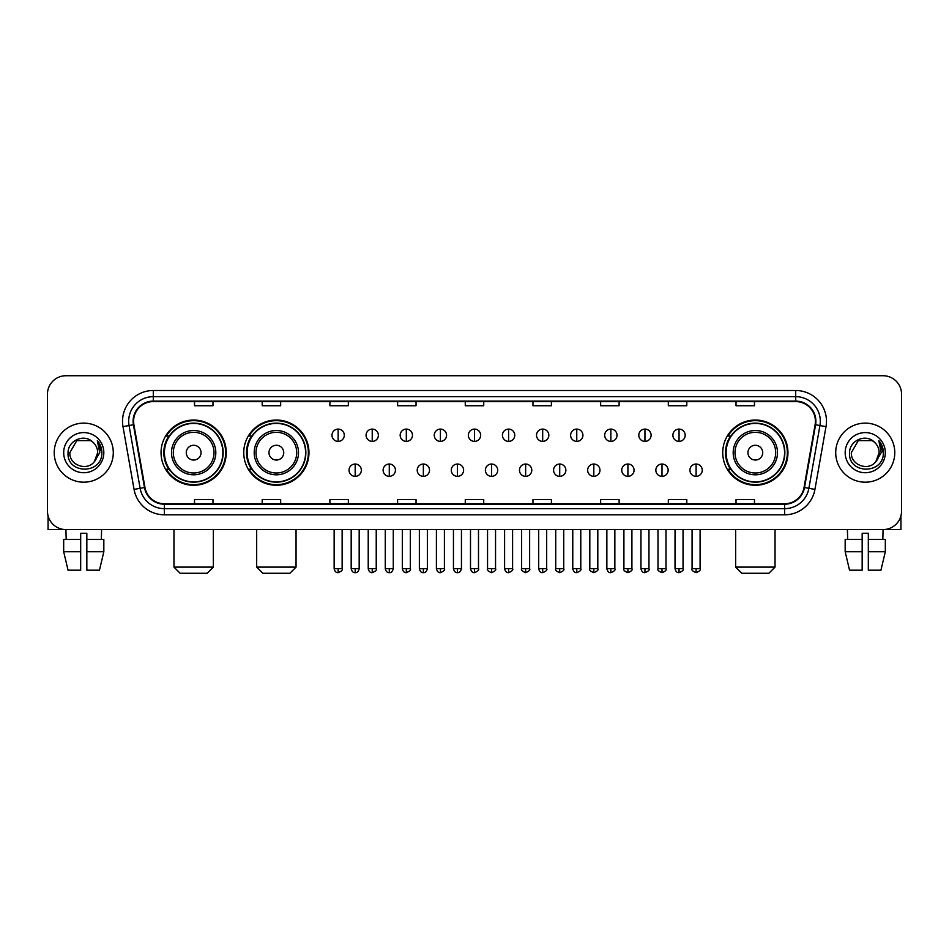 <?xml version="1.0" encoding="UTF-8"?>
<svg xmlns="http://www.w3.org/2000/svg" width="949" height="949" viewBox="0 0 949 949"><rect width="100%" height="100%" fill="white"/><g stroke="black" fill="none" stroke-linecap="round" stroke-linejoin="round"><path stroke-width="1.42" d="M722.735 452.661A32.61 32.61 0 0 0 755.345 485.271A32.61 32.61 0 0 0 787.955 452.661A32.61 32.61 0 0 0 755.345 420.039A32.61 32.61 0 0 0 722.735 452.661M243.751 452.661A32.61 32.61 0 0 0 276.361 485.271A32.61 32.61 0 0 0 308.971 452.661A32.61 32.61 0 0 0 276.361 420.039A32.61 32.61 0 0 0 243.751 452.661M161.045 452.661A32.61 32.61 0 0 0 193.655 485.271A32.61 32.61 0 0 0 226.265 452.661A32.61 32.61 0 0 0 193.655 420.039A32.61 32.61 0 0 0 161.045 452.661M168.863 469.269A29.846 29.846 0 0 1 168.863 436.042M251.568 469.269A29.846 29.846 0 0 1 251.568 436.042M730.552 469.269A29.846 29.846 0 0 1 730.552 436.042M47.45 394.203L47.45 511.108A18.458 18.458 0 0 0 65.908 529.578L883.092 529.578A18.458 18.458 0 0 0 901.55 511.108L901.55 394.203A18.458 18.458 0 0 0 883.092 375.733L65.908 375.733A18.458 18.458 0 0 0 47.45 394.203L47.45 511.108M54.223 452.661A29.538 29.538 0 0 0 83.761 482.187A29.538 29.538 0 0 0 113.287 452.661A29.538 29.538 0 0 0 83.761 423.124A29.538 29.538 0 0 0 54.223 452.661A29.538 29.538 0 0 0 83.761 482.187A29.538 29.538 0 0 0 113.287 452.661A29.538 29.538 0 0 0 83.761 423.124A29.538 29.538 0 0 0 54.223 452.661M835.713 452.661A29.538 29.538 0 0 0 865.239 482.187A29.538 29.538 0 0 0 894.777 452.661A29.538 29.538 0 0 0 865.239 423.124A29.538 29.538 0 0 0 835.713 452.661A29.538 29.538 0 0 0 865.239 482.187A29.538 29.538 0 0 0 894.777 452.661A29.538 29.538 0 0 0 865.239 423.124A29.538 29.538 0 0 0 835.713 452.661M133.595 421.273A19.692 19.692 0 0 1 153.287 401.581L795.713 401.581A19.692 19.692 0 0 1 815.108 424.689L804.04 487.454A19.692 19.692 0 0 1 784.645 503.729L164.355 503.729A19.692 19.692 0 0 1 144.96 487.454L133.892 424.689A19.692 19.692 0 0 1 133.595 421.273M133.109 421.273A20.178 20.178 0 0 0 133.418 424.772L144.485 487.537A20.178 20.178 0 0 0 164.355 504.216L784.645 504.216A20.178 20.178 0 0 0 804.515 487.537L815.582 424.772A20.178 20.178 0 0 0 795.713 401.095L153.287 401.095A20.178 20.178 0 0 0 133.109 421.273M122.99 426.611A30.771 30.771 0 0 1 153.287 390.502L795.713 390.502A30.771 30.771 0 0 1 826.01 426.611L814.942 489.376A30.771 30.771 0 0 1 784.645 514.809L164.355 514.809A30.771 30.771 0 0 1 134.058 489.376L122.99 426.611L129.052 425.543A24.615 24.615 0 0 1 153.287 396.658L795.713 396.658A24.615 24.615 0 0 1 819.948 425.543L808.88 488.308A24.615 24.615 0 0 1 784.645 508.652L164.355 508.652A24.615 24.615 0 0 1 140.12 488.308L129.052 425.543A24.615 24.615 0 0 1 128.673 421.273M883.092 375.733L65.908 375.733M66.181 539.423L65.908 529.578L883.092 529.578L882.819 539.423M901.55 511.108L901.55 394.203M804.515 487.537L808.88 488.308L819.948 425.543L826.01 426.611M465.271 401.581L465.271 405.745L483.729 405.745L483.729 401.581M397.584 401.581L397.584 405.745L416.042 405.745L416.042 401.581M329.896 401.581L329.896 405.745L348.354 405.745L348.354 401.581M262.209 401.581L262.209 405.745L280.667 405.745L280.667 401.581M194.521 401.581L194.521 405.745L212.979 405.745L212.979 401.581M532.958 401.581L532.958 405.745L551.416 405.745L551.416 401.581M600.646 401.581L600.646 405.745L619.104 405.745L619.104 401.581M668.333 401.581L668.333 405.745L686.791 405.745L686.791 401.581M736.021 401.581L736.021 405.745L754.479 405.745L754.479 401.581M483.729 503.729L483.729 499.565L465.271 499.565L465.271 503.729M416.042 503.729L416.042 499.565L397.584 499.565L397.584 503.729M348.354 503.729L348.354 499.565L329.896 499.565L329.896 503.729M280.667 503.729L280.667 499.565L262.209 499.565L262.209 503.729M212.979 503.729L212.979 499.565L194.521 499.565L194.521 503.729M551.416 503.729L551.416 499.565L532.958 499.565L532.958 503.729M619.104 503.729L619.104 499.565L600.646 499.565L600.646 503.729M686.791 503.729L686.791 499.565L668.333 499.565L668.333 503.729M754.479 503.729L754.479 499.565L736.021 499.565L736.021 503.729M92.872 442.151C84.331 433.207 67.901 440.573 68.055 452.661C66.489 474.12 101.294 474.69 101.863 453.693L101.887 452.661C101.84 448.094 100.321 444.085 97.344 440.633L99.74 452.661L94.414 461.594C87.035 471.57 69.123 465.188 69.846 452.661L76.798 440.609L90.713 440.609L92.872 442.151A13.903 13.903 0 0 1 97.664 452.661L94.414 461.594A13.903 13.903 0 0 0 97.664 452.661L94.378 461.629M63.69 452.661A20.059 20.059 0 0 0 83.761 472.721A20.059 20.059 0 0 0 103.821 452.661A20.059 20.059 0 0 0 83.761 432.59A20.059 20.059 0 0 0 63.69 452.661M97.474 440.787L101.887 453.183M48.067 515.841L48.067 529.578L119.444 529.578M63.678 539.423L63.678 551.725L68.055 570.183L63.678 551.725L63.678 539.423L80.677 539.423L80.677 533.267L86.834 533.267L86.834 539.423L103.832 539.423L103.832 551.725L99.455 570.183L103.832 551.725L86.834 551.725L86.834 539.423M101.602 529.578L101.329 539.423M80.677 539.423L80.677 570.183L68.055 570.183M63.678 551.725L80.677 551.725M99.455 570.183L86.834 570.183L86.834 551.725M207.19 573.267L180.12 573.267L173.964 567.111L213.347 567.111L207.19 573.267M201.046 452.661A7.378 7.378 0 0 0 193.655 445.271A7.378 7.378 0 0 0 186.277 452.661A7.378 7.378 0 0 0 193.655 460.04A7.378 7.378 0 0 0 201.046 452.661M215.814 452.661A22.147 22.147 0 0 0 193.655 430.502A22.147 22.147 0 0 0 171.508 452.661A22.147 22.147 0 0 0 193.655 474.808A22.147 22.147 0 0 0 215.814 452.661A22.147 22.147 0 0 1 193.655 474.808A22.147 22.147 0 0 1 171.508 452.661M222.885 452.661A29.229 29.229 0 0 0 193.655 423.432A29.229 29.229 0 0 0 164.426 452.661A29.229 29.229 0 0 0 193.655 481.878A29.229 29.229 0 0 0 222.885 452.661M225.648 452.661A31.993 31.993 0 0 1 166.312 469.269L169.278 469.269A29.502 29.502 0 0 0 213.181 474.773A29.502 29.502 0 0 0 213.181 430.538A29.502 29.502 0 0 0 169.278 436.042L166.312 436.042A31.993 31.993 0 0 1 225.648 452.661M289.896 573.267L262.826 573.267L256.669 567.111L296.052 567.111L289.896 573.267M283.739 452.661A7.378 7.378 0 0 0 276.361 445.271A7.378 7.378 0 0 0 268.97 452.661A7.378 7.378 0 0 0 276.361 460.04A7.378 7.378 0 0 0 283.739 452.661M298.508 452.661A22.147 22.147 0 0 0 276.361 430.502A22.147 22.147 0 0 0 254.202 452.661A22.147 22.147 0 0 0 276.361 474.808A22.147 22.147 0 0 0 298.508 452.661A22.147 22.147 0 0 1 276.361 474.808A22.147 22.147 0 0 1 254.202 452.661M305.59 452.661A29.229 29.229 0 0 0 276.361 423.432A29.229 29.229 0 0 0 247.131 452.661A29.229 29.229 0 0 0 276.361 481.878A29.229 29.229 0 0 0 305.59 452.661M308.354 452.661A31.993 31.993 0 0 1 249.018 469.269L251.971 469.269A29.502 29.502 0 0 0 295.874 474.773A29.502 29.502 0 0 0 295.874 430.538A29.502 29.502 0 0 0 251.971 436.042L249.018 436.042A31.993 31.993 0 0 1 308.354 452.661M768.88 573.267L741.81 573.267L735.653 567.111L775.036 567.111L768.88 573.267M762.723 452.661A7.378 7.378 0 0 0 755.345 445.271A7.378 7.378 0 0 0 747.954 452.661A7.378 7.378 0 0 0 755.345 460.04A7.378 7.378 0 0 0 762.723 452.661M777.492 452.661A22.147 22.147 0 0 0 755.345 430.502A22.147 22.147 0 0 0 733.186 452.661A22.147 22.147 0 0 0 755.345 474.808A22.147 22.147 0 0 0 777.492 452.661A22.147 22.147 0 0 1 755.345 474.808A22.147 22.147 0 0 1 733.186 452.661M784.574 452.661A29.229 29.229 0 0 0 755.345 423.432A29.229 29.229 0 0 0 726.115 452.661A29.229 29.229 0 0 0 755.345 481.878A29.229 29.229 0 0 0 784.574 452.661M787.338 452.661A31.993 31.993 0 0 1 728.002 469.269L730.967 469.269A29.502 29.502 0 0 0 774.87 474.773A29.502 29.502 0 0 0 774.87 430.538A29.502 29.502 0 0 0 730.967 436.042L728.002 436.042A31.993 31.993 0 0 1 787.338 452.661M338.141 429.09A6.157 6.157 0 0 0 331.984 435.235A6.157 6.157 0 0 0 338.141 441.392A6.157 6.157 0 0 0 344.297 435.235A6.157 6.157 0 0 0 338.141 429.09L338.141 441.392A6.157 6.157 0 0 0 344.297 435.235A6.157 6.157 0 0 0 338.141 429.09M372.233 429.09A6.157 6.157 0 0 0 366.077 435.235A6.157 6.157 0 0 0 372.233 441.392A6.157 6.157 0 0 0 378.378 435.235A6.157 6.157 0 0 0 372.233 429.09L372.233 441.392A6.157 6.157 0 0 0 378.378 435.235A6.157 6.157 0 0 0 372.233 429.09M406.314 429.09A6.157 6.157 0 0 0 400.17 435.235A6.157 6.157 0 0 0 406.314 441.392A6.157 6.157 0 0 0 412.471 435.235A6.157 6.157 0 0 0 406.314 429.09L406.314 441.392A6.157 6.157 0 0 0 412.471 435.235A6.157 6.157 0 0 0 406.314 429.09M440.407 429.09A6.157 6.157 0 0 0 434.251 435.235A6.157 6.157 0 0 0 440.407 441.392A6.157 6.157 0 0 0 446.564 435.235A6.157 6.157 0 0 0 440.407 429.09L440.407 441.392A6.157 6.157 0 0 0 446.564 435.235A6.157 6.157 0 0 0 440.407 429.09M474.5 429.09A6.157 6.157 0 0 0 468.343 435.235A6.157 6.157 0 0 0 474.5 441.392A6.157 6.157 0 0 0 480.657 435.235A6.157 6.157 0 0 0 474.5 429.09L474.5 441.392A6.157 6.157 0 0 0 480.657 435.235A6.157 6.157 0 0 0 474.5 429.09M508.593 429.09A6.157 6.157 0 0 0 502.436 435.235A6.157 6.157 0 0 0 508.593 441.392A6.157 6.157 0 0 0 514.749 435.235A6.157 6.157 0 0 0 508.593 429.09L508.593 441.392A6.157 6.157 0 0 0 514.749 435.235A6.157 6.157 0 0 0 508.593 429.09M542.686 429.09A6.157 6.157 0 0 0 536.529 435.235A6.157 6.157 0 0 0 542.686 441.392A6.157 6.157 0 0 0 548.83 435.235A6.157 6.157 0 0 0 542.686 429.09L542.686 441.392A6.157 6.157 0 0 0 548.83 435.235A6.157 6.157 0 0 0 542.686 429.09M576.767 429.09A6.157 6.157 0 0 0 570.622 435.235A6.157 6.157 0 0 0 576.767 441.392A6.157 6.157 0 0 0 582.923 435.235A6.157 6.157 0 0 0 576.767 429.09L576.767 441.392A6.157 6.157 0 0 0 582.923 435.235A6.157 6.157 0 0 0 576.767 429.09M610.859 429.09A6.157 6.157 0 0 0 604.703 435.235A6.157 6.157 0 0 0 610.859 441.392A6.157 6.157 0 0 0 617.016 435.235A6.157 6.157 0 0 0 610.859 429.09L610.859 441.392A6.157 6.157 0 0 0 617.016 435.235A6.157 6.157 0 0 0 610.859 429.09M644.952 429.09A6.157 6.157 0 0 0 638.796 435.235A6.157 6.157 0 0 0 644.952 441.392A6.157 6.157 0 0 0 651.109 435.235A6.157 6.157 0 0 0 644.952 429.09L644.952 441.392A6.157 6.157 0 0 0 651.109 435.235A6.157 6.157 0 0 0 644.952 429.09M679.045 429.09A6.157 6.157 0 0 0 672.888 435.235A6.157 6.157 0 0 0 679.045 441.392A6.157 6.157 0 0 0 685.19 435.235A6.157 6.157 0 0 0 679.045 429.09L679.045 441.392A6.157 6.157 0 0 0 685.19 435.235A6.157 6.157 0 0 0 679.045 429.09M355.187 464.037A6.157 6.157 0 0 0 349.03 470.194A6.157 6.157 0 0 0 355.187 476.351A6.157 6.157 0 0 0 361.344 470.194A6.157 6.157 0 0 0 355.187 464.037L355.187 476.351A6.157 6.157 0 0 0 361.344 470.194A6.157 6.157 0 0 0 355.187 464.037M389.28 464.037A6.157 6.157 0 0 0 383.123 470.194A6.157 6.157 0 0 0 389.28 476.351A6.157 6.157 0 0 0 395.425 470.194A6.157 6.157 0 0 0 389.28 464.037L389.28 476.351A6.157 6.157 0 0 0 395.425 470.194A6.157 6.157 0 0 0 389.28 464.037M423.361 464.037A6.157 6.157 0 0 0 417.216 470.194A6.157 6.157 0 0 0 423.361 476.351A6.157 6.157 0 0 0 429.517 470.194A6.157 6.157 0 0 0 423.361 464.037L423.361 476.351A6.157 6.157 0 0 0 429.517 470.194A6.157 6.157 0 0 0 423.361 464.037M457.454 464.037A6.157 6.157 0 0 0 451.297 470.194A6.157 6.157 0 0 0 457.454 476.351A6.157 6.157 0 0 0 463.61 470.194A6.157 6.157 0 0 0 457.454 464.037L457.454 476.351A6.157 6.157 0 0 0 463.61 470.194A6.157 6.157 0 0 0 457.454 464.037M491.546 464.037A6.157 6.157 0 0 0 485.39 470.194A6.157 6.157 0 0 0 491.546 476.351A6.157 6.157 0 0 0 497.703 470.194A6.157 6.157 0 0 0 491.546 464.037L491.546 476.351A6.157 6.157 0 0 0 497.703 470.194A6.157 6.157 0 0 0 491.546 464.037M525.639 464.037A6.157 6.157 0 0 0 519.483 470.194A6.157 6.157 0 0 0 525.639 476.351A6.157 6.157 0 0 0 531.784 470.194A6.157 6.157 0 0 0 525.639 464.037L525.639 476.351A6.157 6.157 0 0 0 531.784 470.194A6.157 6.157 0 0 0 525.639 464.037M559.72 464.037A6.157 6.157 0 0 0 553.575 470.194A6.157 6.157 0 0 0 559.72 476.351A6.157 6.157 0 0 0 565.877 470.194A6.157 6.157 0 0 0 559.72 464.037L559.72 476.351A6.157 6.157 0 0 0 565.877 470.194A6.157 6.157 0 0 0 559.72 464.037M593.813 464.037A6.157 6.157 0 0 0 587.656 470.194A6.157 6.157 0 0 0 593.813 476.351A6.157 6.157 0 0 0 599.97 470.194A6.157 6.157 0 0 0 593.813 464.037L593.813 476.351A6.157 6.157 0 0 0 599.97 470.194A6.157 6.157 0 0 0 593.813 464.037M627.906 464.037A6.157 6.157 0 0 0 621.749 470.194A6.157 6.157 0 0 0 627.906 476.351A6.157 6.157 0 0 0 634.062 470.194A6.157 6.157 0 0 0 627.906 464.037L627.906 476.351A6.157 6.157 0 0 0 634.062 470.194A6.157 6.157 0 0 0 627.906 464.037M661.999 464.037A6.157 6.157 0 0 0 655.842 470.194A6.157 6.157 0 0 0 661.999 476.351A6.157 6.157 0 0 0 668.143 470.194A6.157 6.157 0 0 0 661.999 464.037L661.999 476.351A6.157 6.157 0 0 0 668.143 470.194A6.157 6.157 0 0 0 661.999 464.037M696.091 464.037A6.157 6.157 0 0 0 689.935 470.194A6.157 6.157 0 0 0 696.091 476.351A6.157 6.157 0 0 0 702.236 470.194A6.157 6.157 0 0 0 696.091 464.037L696.091 476.351A6.157 6.157 0 0 0 702.236 470.194A6.157 6.157 0 0 0 696.091 464.037M900.933 515.841L900.933 529.578L829.556 529.578M845.168 539.423L845.168 551.725L849.545 570.183L845.168 551.725L845.168 539.423L862.166 539.423L862.166 533.267L868.323 533.267L868.323 539.423L885.322 539.423L885.322 551.725L880.945 570.183L885.322 551.725L868.323 551.725L868.323 539.423M862.166 539.423L862.166 570.183L849.545 570.183M845.168 551.725L862.166 551.725M880.945 570.183L868.323 570.183L868.323 551.725M847.398 529.578L847.671 539.423M874.349 442.151C865.82 433.207 849.391 440.573 849.545 452.661C847.979 474.12 882.784 474.69 883.353 453.693L883.377 452.661C883.329 448.094 881.811 444.085 878.833 440.633L881.23 452.661L875.903 461.594C868.525 471.57 850.612 465.188 851.336 452.661L858.287 440.609L872.202 440.609L874.349 442.151A13.903 13.903 0 0 1 879.154 452.661L875.903 461.594A13.903 13.903 0 0 0 879.154 452.661L875.868 461.629M845.179 452.661A20.059 20.059 0 0 0 865.239 472.721A20.059 20.059 0 0 0 885.31 452.661A20.059 20.059 0 0 0 865.239 432.59A20.059 20.059 0 0 0 845.179 452.661M878.964 440.787L883.377 453.183M795.713 390.502L795.713 401.095M129.052 425.543L133.418 424.772M164.355 514.809L164.355 504.216M784.645 504.216L784.645 514.809M134.058 489.376L144.485 487.537M815.582 424.772L819.948 425.543M153.287 390.502L153.287 401.095M808.88 488.308L814.942 489.376M214.011 452.661A20.356 20.356 0 0 0 193.655 432.305A20.356 20.356 0 0 0 173.311 452.661A20.356 20.356 0 0 0 193.655 473.005A20.356 20.356 0 0 0 214.011 452.661M296.705 452.661A20.356 20.356 0 0 0 276.361 432.305A20.356 20.356 0 0 0 256.005 452.661A20.356 20.356 0 0 0 276.361 473.005A20.356 20.356 0 0 0 296.705 452.661M775.689 452.661A20.356 20.356 0 0 0 755.345 432.305A20.356 20.356 0 0 0 734.989 452.661A20.356 20.356 0 0 0 755.345 473.005A20.356 20.356 0 0 0 775.689 452.661M338.141 568.653L334.143 568.653C334.843 571.5 336.171 572.828 338.141 572.65L338.141 568.653L342.138 568.653L342.138 529.578M372.233 568.653L368.224 568.653C368.924 571.5 370.264 572.828 372.233 572.65L372.233 568.653L376.231 568.653L376.231 529.578M406.314 568.653L402.317 568.653C403.017 571.5 404.357 572.828 406.314 572.65L406.314 568.653L410.324 568.653L410.324 529.578M440.407 568.653L436.41 568.653C437.109 571.5 438.438 572.828 440.407 572.65L440.407 568.653L444.405 568.653L444.405 529.578M474.5 568.653L470.502 568.653C471.202 571.5 472.531 572.828 474.5 572.65L474.5 568.653L478.498 568.653L478.498 529.578M508.593 568.653L504.595 568.653C505.283 571.5 506.624 572.828 508.593 572.65L508.593 568.653L512.59 568.653L512.59 529.578M542.686 568.653L538.676 568.653C539.376 571.5 540.716 572.828 542.686 572.65L542.686 568.653L546.683 568.653L546.683 529.578M576.767 568.653L572.769 568.653C573.469 571.5 574.797 572.828 576.767 572.65L576.767 568.653L580.776 568.653L580.776 529.578M610.859 568.653L606.862 568.653C607.562 571.5 608.89 572.828 610.859 572.65L610.859 568.653L614.857 568.653L614.857 529.578M644.952 568.653L640.955 568.653C641.654 571.5 642.983 572.828 644.952 572.65L644.952 568.653L648.95 568.653L648.95 529.578M679.045 568.653L675.036 568.653C675.735 571.5 677.076 572.828 679.045 572.65L679.045 568.653L683.043 568.653L683.043 529.578M355.187 568.653L351.189 568.653C351.877 571.5 353.218 572.828 355.187 572.65L355.187 568.653L359.185 568.653L359.185 529.578M389.28 568.653L385.27 568.653C385.97 571.5 387.311 572.828 389.28 572.65L389.28 568.653L393.277 568.653L393.277 529.578M423.361 568.653L419.363 568.653C420.063 571.5 421.392 572.828 423.361 572.65L423.361 568.653L427.37 568.653L427.37 529.578M457.454 568.653L453.456 568.653C454.156 571.5 455.484 572.828 457.454 572.65L457.454 568.653L461.451 568.653L461.451 529.578M491.546 568.653L487.549 568.653C486.73 569.922 488.071 571.262 491.546 572.65L491.546 568.653L495.544 568.653L495.544 529.578M525.639 568.653L521.63 568.653C520.823 569.922 522.152 571.262 525.639 572.65L525.639 568.653L529.637 568.653L529.637 529.578M559.72 568.653L555.723 568.653C554.916 569.922 556.244 571.262 559.72 572.65L559.72 568.653L563.73 568.653L563.73 529.578M593.813 568.653L589.815 568.653C589.009 569.922 590.337 571.262 593.813 572.65L593.813 568.653L597.811 568.653L597.811 529.578M627.906 568.653L623.908 568.653C623.09 569.922 624.43 571.262 627.906 572.65L627.906 568.653L631.904 568.653L631.904 529.578M661.999 568.653L658.001 568.653C657.183 569.922 658.523 571.262 661.999 572.65L661.999 568.653L665.996 568.653L665.996 529.578M696.091 568.653L692.082 568.653C691.275 569.922 692.604 571.262 696.091 572.65L696.091 568.653L700.089 568.653L700.089 529.578M213.347 529.578L213.347 567.111M173.964 529.578L173.964 567.111M296.052 529.578L296.052 567.111M256.669 529.578L256.669 567.111M775.036 529.578L775.036 567.111M735.653 529.578L735.653 567.111M334.143 568.653L334.143 529.578M342.138 568.653C342.945 569.922 341.616 571.262 338.141 572.65M368.224 568.653L368.224 529.578M376.231 568.653C377.038 569.922 375.709 571.262 372.233 572.65M402.317 568.653L402.317 529.578M410.324 568.653C411.131 569.922 409.802 571.262 406.314 572.65M436.41 568.653L436.41 529.578M444.405 568.653C445.223 569.922 443.883 571.262 440.407 572.65M470.502 568.653L470.502 529.578M478.498 568.653C479.316 569.922 477.976 571.262 474.5 572.65M504.595 568.653L504.595 529.578M512.59 568.653C513.397 569.922 512.069 571.262 508.593 572.65M538.676 568.653L538.676 529.578M546.683 568.653C547.49 569.922 546.161 571.262 542.686 572.65M572.769 568.653L572.769 529.578M580.776 568.653C581.583 569.922 580.254 571.262 576.767 572.65M606.862 568.653L606.862 529.578M614.857 568.653C615.676 569.922 614.335 571.262 610.859 572.65M640.955 568.653L640.955 529.578M648.95 568.653C649.757 569.922 648.428 571.262 644.952 572.65M675.036 568.653L675.036 529.578M683.043 568.653C683.849 569.922 682.521 571.262 679.045 572.65M351.189 568.653L351.189 529.578M359.185 568.653C358.485 571.5 357.156 572.828 355.187 572.65M385.27 568.653L385.27 529.578M393.277 568.653C392.578 571.5 391.237 572.828 389.28 572.65M419.363 568.653L419.363 529.578M427.37 568.653C426.67 571.5 425.33 572.828 423.361 572.65M453.456 568.653L453.456 529.578M461.451 568.653C460.751 571.5 459.423 572.828 457.454 572.65M487.549 568.653L487.549 529.578M495.544 568.653C496.351 569.922 495.022 571.262 491.546 572.65M521.63 568.653L521.63 529.578M529.637 568.653C530.444 569.922 529.115 571.262 525.639 572.65M555.723 568.653L555.723 529.578M563.73 568.653C564.536 569.922 563.208 571.262 559.72 572.65M589.815 568.653L589.815 529.578M597.811 568.653C598.629 569.922 597.289 571.262 593.813 572.65M623.908 568.653L623.908 529.578M631.904 568.653C632.722 569.922 631.382 571.262 627.906 572.65M658.001 568.653L658.001 529.578M665.996 568.653C666.803 569.922 665.474 571.262 661.999 572.65M692.082 568.653L692.082 529.578M700.089 568.653C700.896 569.922 699.567 571.262 696.091 572.65"/></g></svg>
